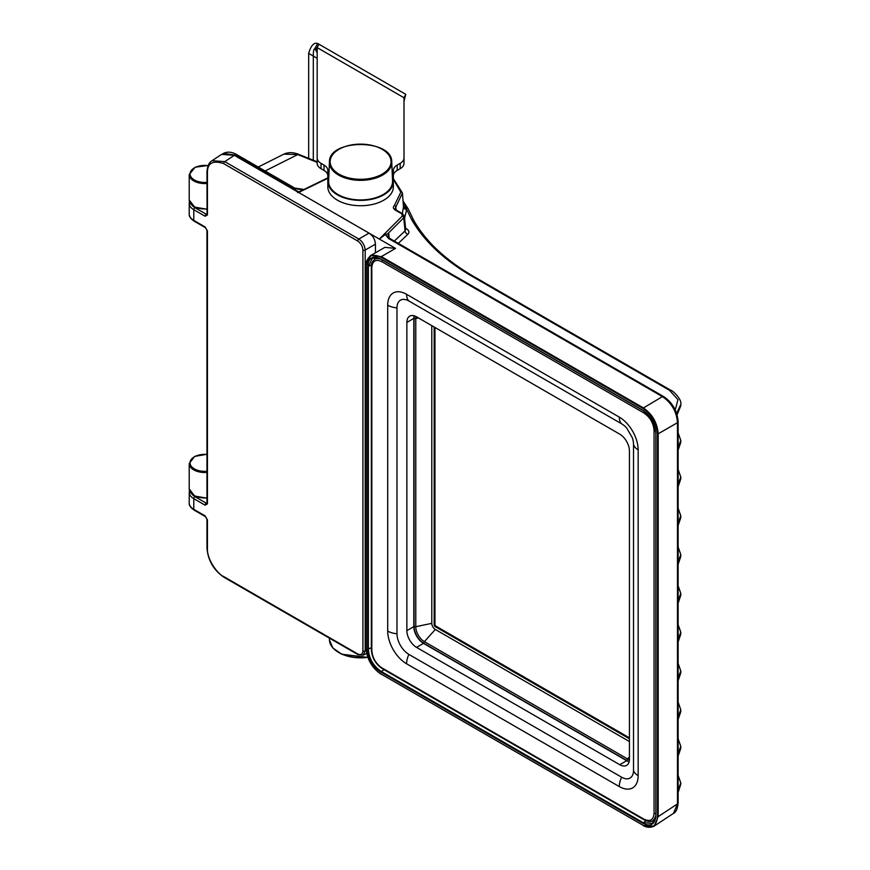 <?xml version="1.0" encoding="UTF-8"?>
<svg xmlns="http://www.w3.org/2000/svg" width="870" height="870" viewBox="0 0 870 870"><rect width="100%" height="100%" fill="white"/><g stroke="black" fill="none" stroke-linecap="round" stroke-linejoin="round"><path stroke-width="1.3" d="M327.827 175.762A13.104 7.569 -0 0 0 323.988 170.411L321.019 168.693A13.104 7.569 180 0 1 317.18 163.342L317.18 157.992A13.104 7.569 -0 0 0 321.019 163.342L323.988 165.061A13.104 7.569 180 0 1 327.827 170.411L327.827 181.46A32.766 18.922 -0 0 0 360.593 200.383A32.766 18.922 -0 0 0 393.36 181.46L393.36 170.411A13.104 7.569 180 0 1 397.198 165.061L400.167 163.342A13.104 7.569 0 0 0 404.006 157.992L404.006 97.755L405.768 94.33L404.006 101.398M397.198 165.061L397.198 170.411L400.167 168.693L400.167 163.342M397.198 170.411A13.104 7.569 -0 0 0 393.36 175.762M393.36 181.46L393.36 186.811A32.766 18.922 -0 0 1 360.593 205.733A32.766 18.922 -0 0 1 327.827 186.811L327.827 181.46M317.18 58.323L308.676 53.418C310.949 45.534 313.961 42.228 317.713 43.5L318.931 44.207L317.18 47.622L317.18 157.992M317.18 52.972L315.658 49.873L314.44 49.177L315.658 49.873L317.615 46.48M400.167 168.693A13.104 7.569 180 0 0 404.006 163.342L404.006 157.992M318.931 44.207L405.768 94.33M313.309 160.232L313.309 56.093C313.309 51.526 313.689 49.22 314.44 49.177L317.713 43.5M308.676 158.373L308.676 53.418M391.739 161.907L392.555 181.014A31.972 18.455 180 0 1 360.985 199.926A31.972 18.455 180 0 1 328.621 181.46A31.972 18.455 180 0 1 328.632 181.014L329.447 161.907C328.762 138.754 392.424 138.754 391.739 161.907A31.157 17.987 180 0 1 360.974 180.34A31.157 17.987 180 0 1 329.436 162.353A31.157 17.987 180 0 1 329.447 161.907M678.132 739.587L678.132 751.734M380.766 258.977L372.414 258.107L368.369 266.524L368.369 649.324C369.032 658.59 373.273 665.941 381.103 671.39L643.115 822.661L652.424 823.368L655.85 815.69L655.85 432.129M643.43 410.629L380.766 258.955C372.882 255.193 368.521 257.716 367.684 266.514L367.684 649.324C368.369 658.829 372.73 666.376 380.766 671.977L642.778 823.248C650.662 827.011 655.023 824.499 655.86 815.701L655.719 815.494C656.252 817.561 655.154 820.182 652.424 823.368L652.424 823.368M372.414 258.107L372.414 258.107C376.623 257.357 379.45 257.716 380.875 259.184L380.766 258.955M398.286 243.361L407.812 234.367C409.618 232.41 409.183 230.561 406.518 228.821A3.273 1.892 -60 0 1 405.681 229.093M404.572 218.294L406.681 209.452L411.51 219.305C423.777 240.946 444.146 260.065 472.617 276.638L669.508 390.304L677.98 399.689L675.24 409.911M395.535 248.407L381.343 256.606L370.663 255.552C366.912 259.412 365.389 262.74 366.096 265.524L370.663 255.552L384.866 247.352L395.535 248.407L298.627 192.466L297.605 192.564L327.827 177.828M677.056 414.707L680.786 405.757L677.099 414.849M678.132 776.17L678.132 788.318M678.132 775.409L680.786 782.946L678.132 790.243M678.132 791.928L680.786 784.207L678.132 792.429M388.836 233.845L387.737 236.292L389.64 238.369L388.477 238.456L385.356 234.508L379.331 239.054L402.299 216.097L401.777 213.824A1.642 0.946 120 0 1 402.592 213.737L404.354 216.217L403.713 217.804L387.574 233.932L388.836 233.845L389.118 238.043M407.812 234.367A3.273 2.371 46.6 0 1 405.061 230.909L405.714 229.452L404.354 216.217M393.36 178.589L402.429 192.999L395.806 207.125L396.144 210.018A1.642 0.946 120 0 0 395.317 210.094L401.777 213.824M387.574 233.932L385.356 234.508M657.481 816.636C656.654 826.435 651.75 829.262 642.778 825.13L380.984 673.978C372.055 667.856 367.151 659.34 366.248 648.444L366.248 265.72C367.086 255.9 372.001 253.061 380.984 257.215L642.778 408.356C651.684 414.457 656.589 422.95 657.481 433.825L657.481 816.636L658.188 816.625L654.153 826.141L643.474 825.51M388.477 238.456L662.418 396.622C671.618 402.843 676.632 411.532 677.469 422.689L677.469 803.891L673.456 813.396L654.153 826.141C647.824 829.143 642.81 825.26 642.886 825.347L642.778 825.13M380.984 257.215L381.343 256.606L643.137 407.747C652.272 413.989 657.296 422.679 658.188 433.815L677.469 422.689A2.458 1.414 180 0 0 678.132 421.722L678.132 802.923A2.458 1.414 180 0 1 677.469 803.891L658.188 816.625L658.188 433.815L657.481 433.825M678.132 564.13L680.786 556.517L678.132 564.304M678.132 547.828L678.132 559.975M678.132 547.056L680.786 554.592L678.132 561.9M678.132 525.339L680.786 517.726L680.786 515.801L678.132 523.109M678.132 509.037L678.132 521.184M678.132 486.547L680.786 478.924L678.132 486.711M678.132 470.246L678.132 482.382M678.132 469.474L680.786 477.01L678.132 484.318M678.132 449.953L680.786 442.341L678.132 450.127M678.132 433.651L678.132 445.799M678.132 432.89L680.786 440.416L678.132 447.724M678.132 755.889L680.786 748.276L680.786 746.351L678.132 753.659M678.132 719.305L680.786 711.693L678.132 719.468M678.132 703.004L678.132 715.151M678.132 702.231L680.786 709.768L678.132 717.076M678.132 680.514L680.786 672.891L678.132 680.677M678.132 664.212L678.132 676.349M678.132 663.44L680.786 670.977L678.132 678.285M678.132 641.712L680.786 634.1L678.132 641.886M678.132 639.493L680.786 632.186L678.132 624.649M678.132 637.558L678.132 625.41M678.132 602.921L680.786 595.308L680.786 593.383L678.132 600.692M678.132 586.619L678.132 598.767M642.778 410.238L380.875 259.184L642.886 410.455C650.673 415.838 654.947 423.255 655.719 432.684L655.86 432.89C655.175 423.385 650.814 415.827 642.778 410.227M402.331 213.585L403.473 206.853M403.484 206.984A3.273 2.708 -4.2 0 0 406.681 209.452L403.093 201.873M403.419 206.125A3.273 2.719 -10.2 0 0 406.246 207.952A2.458 1.979 158.1 0 1 408.291 209.083L413.598 220.132C425.626 241.381 445.69 260.184 473.791 276.54L670.683 390.217C672.336 390.086 682.287 399.515 680.786 404.485L676.632 413.359M393.36 179.318L400.82 192.172L394.436 205.385A1.642 1.12 -131.9 0 1 395.806 207.125L395.045 208.822L396.144 210.018L402.592 213.737M394.436 205.385C392.805 207.038 393.099 208.604 395.317 210.094M223.427 153.414L234.933 155.023L222.774 153.729M223.09 153.566L223.753 153.24C227.755 151.456 232.083 151.913 236.738 154.61L294.712 188.083L293.549 188.17L302.738 190.03L304.783 189.475M265.111 170.999L297.736 154.577A2.458 1.131 111.9 0 1 298.606 154.327L298.606 154.327C293.179 152.163 288.253 152.109 283.827 154.164L297.736 154.577L317.18 162.375M416.545 647.389L619.744 764.708A13.692 7.906 -120 0 0 626.585 765.382A13.692 7.906 -120 0 0 629.423 759.118L629.423 450.91A13.692 7.906 -120 0 0 619.744 434.152L416.545 316.832A13.692 7.906 -120 0 0 409.705 316.158A13.692 7.906 -120 0 0 406.866 322.422L406.866 630.63A13.692 7.906 -120 0 0 416.545 647.389L423.494 643.376L626.694 760.695A13.692 7.906 -120 0 0 629.119 761.739M414.131 315.788A13.692 7.906 -120 0 0 413.815 318.409L413.815 626.617A13.692 7.906 -120 0 0 423.494 643.376M396.981 307.882A16.867 9.733 60 0 1 408.9 300.998L621.604 423.799A16.867 9.733 60 0 1 626.737 428.105L632.359 437.849A16.867 9.733 60 0 1 633.523 444.45L633.523 770.32A16.867 9.733 60 0 1 621.604 777.204L408.9 654.403A16.867 9.733 60 0 1 396.981 633.751L396.981 307.882A16.389 9.461 0 0 1 387.705 305.207A26.698 15.41 60 0 1 406.584 294.31L619.288 417.111A26.698 15.41 60 0 1 638.156 449.801L638.156 775.67A26.698 15.41 60 0 1 619.288 786.567L406.584 663.766A26.698 15.41 60 0 1 387.705 631.065L387.705 305.207M357.7 241.012L223.644 163.614C212.661 160.015 207.256 163.136 207.441 172.978L207.441 214.912L205.124 216.249L193.771 209.692L193.771 220.393A1.642 0.946 -60 0 0 194.108 221.143L205.461 227.701A1.642 0.946 120 0 1 205.124 226.95L207.441 230.963L207.441 503.85L205.124 505.187L193.771 498.64L193.771 509.341L205.124 515.888L207.441 519.901L207.441 548.459C206.853 559.932 218.174 574.45 223.644 576.527L357.7 653.925C360.843 655.36 362.583 654.36 362.91 650.923L362.91 250.038C362.583 246.221 360.843 243.208 357.7 241.012A1.642 0.946 -60 0 1 358.821 239.032L224.764 161.635L212.052 160.689L221.611 154.371L234.313 155.328L369.054 233.127C372.969 235.77 375.09 239.446 375.427 244.155L375.427 252.811M207.397 502.534L206.277 503.186A1.642 0.946 120 0 0 205.124 505.187M205.124 515.888A1.642 0.946 120 0 0 205.461 516.639L206.962 519.238A1.642 0.946 0 0 0 207.441 519.901M369.054 233.127L358.821 239.032C362.638 241.729 364.758 245.405 365.193 250.06L365.193 650.945L363.149 655.164L358.048 654.675A1.642 0.946 -60 0 1 357.7 653.925M212.052 160.689L212.052 160.689C209.007 162.418 207.31 166.29 206.962 172.303L207.082 214.325M207.397 213.596L206.277 214.237A1.642 0.946 120 0 0 205.124 216.249M431.781 325.63L431.781 623.344L415.773 626.704L415.773 318.496A12.202 7.047 60 0 1 415.958 316.517M629.423 741.534L435.315 629.467A5.002 2.893 60 0 1 431.781 623.344M434.967 327.468L434.967 624.247A1.642 0.946 -120 0 0 436.131 626.248L629.423 737.847M434.152 327L434.152 624.714A1.642 0.946 -120 0 0 435.315 626.715L629.423 738.782M323.988 165.061L323.988 170.411M321.019 168.693L321.019 163.342M317.18 47.622L404.006 97.755M330.132 161.711A30.461 17.585 180 0 1 375.818 146.486A30.461 17.585 180 0 1 375.818 176.947A30.461 17.585 180 0 1 330.132 161.711M336.614 651.086A30.461 17.585 -0 0 0 367.836 657.328M367.869 657.415L341.725 654.196L332.895 648.019L329.447 640.059A31.157 17.987 -0 0 0 367.76 657.122M367.684 649.324L371.338 647.617M367.684 266.514L371.468 264.969M642.778 823.248L645.997 820.747M380.766 671.977L384.072 669.672M406.518 228.821L405.594 228.288M206.962 209.235L194.662 207.114L189.214 199.991A15.562 8.983 0 0 0 206.962 208.887M394.317 241.066L405.061 230.909L403.713 217.804A1.642 1.164 -135 0 0 402.299 216.097M389.64 238.369L663.582 396.535A2.458 1.414 120 0 0 662.418 396.622L642.778 408.356M643.137 825.325L380.984 673.978M381.332 674.174L381.082 674.207C371.979 667.932 366.977 659.275 366.096 648.248L366.248 648.444M366.237 265.709L366.096 648.248L366.248 265.72M413.794 220.784L411.51 219.305M473.791 276.54A2.458 1.414 120 0 0 472.617 276.638M670.683 390.217A2.458 1.414 120 0 0 669.508 390.304M236.738 154.61A2.458 1.414 120 0 0 235.574 154.697L293.549 188.17M234.508 155.447L234.933 155.023L299.052 192.042M298.627 192.466L327.827 178.317M206.962 182.33A14.746 8.515 180 0 1 190.051 173.554A14.746 8.515 180 0 1 208.147 165.626M206.962 183.472A15.562 8.983 180 0 1 189.214 174.576L189.214 199.991M206.962 471.268A14.746 8.515 180 0 1 190.03 462.851A14.746 8.515 180 0 1 206.962 454.434M206.962 472.421A15.562 8.983 180 0 1 189.214 463.525L189.214 488.94A15.562 8.983 0 0 0 206.962 497.836M619.744 764.708L626.694 760.695M406.866 630.63L413.815 626.617M406.866 322.422L413.815 318.409M655.719 813.548A1.642 0.946 180 0 1 654.055 813.319L654.055 430.509C653.457 423.07 650.086 417.23 643.941 412.989L381.93 261.718C375.786 258.858 372.414 260.804 371.816 267.558L371.816 650.368C372.414 657.807 375.786 663.647 381.93 667.888L643.941 819.159C650.086 822.009 653.457 820.062 654.055 813.319M655.61 430.759A1.642 0.946 180 0 1 654.055 430.509M644.507 411.51A1.642 0.946 120 0 0 643.941 412.989M382.561 260.163A1.642 0.946 120 0 0 381.93 261.718M378.983 258.259L374.937 259.021C371.958 261.903 370.75 264.524 371.338 266.894A1.642 0.946 0 0 0 371.816 267.558M371.338 266.894L371.338 649.694A1.642 0.946 0 0 0 371.816 650.368M371.338 649.694C371.99 657.829 375.644 664.136 382.267 668.639A1.642 0.946 -60 0 1 381.93 667.888M382.267 668.639L644.279 819.91A1.642 0.946 -60 0 1 643.941 819.159M655.154 819.507L652.891 820.714L655.578 817.604M633.523 770.32A16.389 9.461 0 0 0 638.156 775.67M619.288 786.567A16.389 9.461 -60 0 1 621.604 777.204M406.584 663.766A16.389 9.461 -60 0 1 408.9 654.403M633.523 444.45A16.389 9.461 0 0 0 638.156 449.801M387.705 631.065A16.389 9.461 0 0 0 396.981 633.751M621.604 423.799A16.389 9.461 -60 0 1 619.288 417.111M408.9 300.998A16.389 9.461 -60 0 1 406.584 294.31M205.124 226.95L193.771 220.393A15.562 8.983 180 0 1 189.214 214.042C188.91 216.282 190.541 218.653 194.108 221.143M205.461 227.701L206.962 230.289A1.642 0.946 0 0 0 207.441 230.963M207.441 503.85A1.642 0.946 180 0 1 206.962 503.186L207.082 503.273M206.962 502.762L206.277 503.186L194.934 496.629A13.931 8.037 180 0 1 192.411 494.638M189.453 490.571L189.214 492.279A15.562 8.983 180 0 0 193.771 498.64A1.642 0.946 -60 0 1 194.934 496.629M189.214 492.279L189.214 502.98A15.562 8.983 0 0 0 193.771 509.341A1.642 0.946 120 0 0 194.108 510.092L205.461 516.639M207.441 548.459A1.642 0.946 180 0 1 206.962 547.785L206.962 547.785C207.93 560.334 213.607 570.165 223.992 577.278L358.048 654.675A1.642 0.946 -60 0 0 358.821 654.621M223.644 576.527A1.642 0.946 120 0 0 223.992 577.278M366.216 650.434L365.193 650.945A1.642 0.946 180 0 1 362.91 650.923M375.427 244.155L365.193 250.06A1.642 0.946 180 0 1 362.91 250.038M223.644 163.614A1.642 0.946 -60 0 1 224.764 161.635L234.313 155.328M207.441 172.978A1.642 0.946 180 0 1 206.962 172.303M207.441 214.912A1.642 0.946 180 0 1 206.962 214.237M206.962 213.813L206.277 214.237L194.934 207.691A13.931 8.037 180 0 1 192.411 205.69M189.453 201.633L189.214 203.341A15.562 8.983 180 0 0 193.771 209.692A1.642 0.946 -60 0 1 194.934 207.691M418.448 317.931L415.773 318.496A1.642 0.946 0 0 1 414.055 318.279A13.692 7.906 60 0 1 414.316 315.843M435.315 629.467L424.397 641.647A12.202 7.047 60 0 1 415.773 626.704A1.642 0.946 0 0 1 414.055 626.487L414.055 318.279M629.423 756.922L627.596 758.966L424.397 641.647A1.642 0.946 -60 0 0 423.733 643.245A13.692 7.906 60 0 1 414.055 626.487M629.401 759.782A12.202 7.047 60 0 1 627.596 758.966A1.642 0.946 -60 0 0 626.933 760.565L423.733 643.245M629.162 761.554A13.692 7.906 60 0 1 626.933 760.565M434.967 624.247L434.152 624.714M436.131 626.248L435.315 626.715M329.447 640.059L329.371 638.123M680.786 782.946L680.786 784.207M678.132 802.923C677.545 808.85 675.979 812.341 673.456 813.396M663.582 396.535C672.466 402.592 677.317 410.999 678.132 421.722M678.132 525.502L680.786 517.748M680.786 515.801L678.132 508.265M678.132 756.063L680.786 748.298M680.786 746.351L678.132 738.826M680.786 554.592L680.786 556.517M680.786 477.01L680.786 478.924M680.786 440.416L680.786 442.341M680.786 709.768L680.786 711.693M680.786 670.977L680.786 672.901M680.786 632.186L680.786 634.1M678.132 603.095L680.786 595.33M680.786 593.383L678.132 585.858M402.429 193.009L403.473 206.875M680.786 404.485L680.786 405.757M405.714 229.452L404.952 228.94M294.712 188.083L303.935 189.453M408.291 209.083L403.027 200.926M298.606 154.327L317.18 161.787M283.827 154.164L258.249 167.029M208.213 165.474L195.152 167.214L189.214 174.576M206.962 454.281L194.662 456.402L189.214 463.525M206.962 498.184L194.662 496.052L189.214 488.94M377.112 257.672L374.937 259.021M652.891 820.714C650.564 821.998 647.693 821.726 644.279 819.91M206.962 230.289L206.962 503.186M189.214 502.98C188.92 505.242 190.552 507.612 194.108 510.092M206.962 519.238L206.962 547.785M189.214 203.341L189.214 214.042M366.683 653.392L363.149 655.164"/></g></svg>

